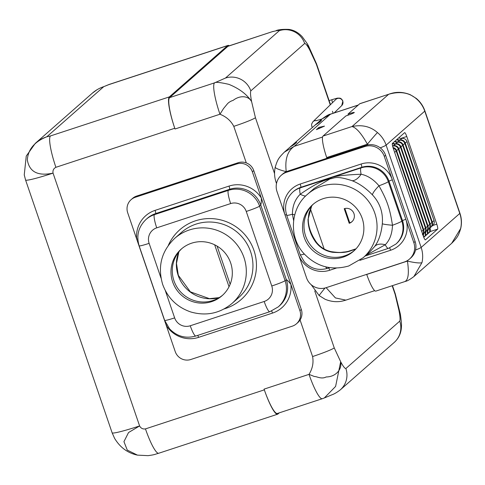 <?xml version="1.0" encoding="UTF-8"?>
<svg xmlns="http://www.w3.org/2000/svg" width="485" height="485" viewBox="0 0 485 485"><rect width="100%" height="100%" fill="white"/><g stroke="black" fill="none" stroke-linecap="round" stroke-linejoin="round"><path stroke-width="0.73" d="M214.667 244.804L229.029 286.75M217.08 246.113L230.151 284.277M296.487 323.78L297.887 322.543A12.392 12.173 -131.3 0 0 301.3 309.436L253.77 170.599A12.392 12.173 -131.3 0 0 238.165 162.717L136.691 196.049A12.392 12.173 -131.3 0 0 132.508 198.438L131.108 199.668A12.392 12.173 -131.3 0 0 127.694 212.782L175.231 351.613A12.392 12.173 -131.3 0 0 190.829 359.494L292.303 326.169A12.392 12.173 -131.3 0 0 299.9 310.667L290.891 284.356C288.454 281.239 286.95 279.724 286.38 279.815L285.095 280.657L259.578 206.125A24.777 24.347 -131.3 0 0 228.38 190.362L154.448 214.643A24.777 24.347 -131.3 0 0 146.082 219.42C138.449 226.786 136.133 235.595 139.134 245.846A12.392 0.891 161.1 0 0 149.125 243.355L161.008 278.057M340.325 389.843C336.948 392.426 334.116 394.087 331.837 394.838L324.332 397.961L335.602 386.424L340.664 361.713C342.258 369.534 335.65 376.893 326.169 376.966C321.337 379.488 316.741 376.33 314.383 376.512L309.018 374.365L264.076 389.128A29.427 5.038 -108.2 0 0 277.359 413.475L322.301 398.712A29.427 5.038 -108.2 0 1 309.018 374.365C312.534 368.642 313.728 362.701 312.589 356.542A20.134 1.449 -18.9 0 0 334.244 347.884L340.664 361.713C343.071 366.278 344.811 368.551 345.878 368.533A20.134 19.782 48.7 0 1 340.331 389.837A20.134 19.782 48.7 0 1 340.325 389.843L394.196 342.446A20.134 19.782 -131.3 0 0 394.196 342.446A20.134 19.782 -131.3 0 0 399.743 321.143C400.319 319.712 400.058 316.141 398.949 310.43L395.117 294.322A20.134 1.449 -18.9 0 0 395.324 293.989L392.462 285.641M308.46 45.796L316.511 63.796A20.134 1.449 161.1 0 1 316.305 64.129L309.885 50.301L307.15 43.517L308.466 45.796L309.885 50.301C307.478 45.735 305.738 43.462 304.677 43.474A20.134 19.782 -131.3 0 0 279.324 30.67C279.318 30.191 277.153 30.494 272.837 31.58A29.427 5.038 -108.2 0 1 273.164 31.392L227.901 46.342L169.611 97.624L214.552 82.862L225.458 78.061A20.134 19.782 48.7 0 1 250.812 90.871C250.23 92.302 250.496 95.872 251.6 101.583C248.605 95.884 240.154 94.884 233.109 100.389C230.969 101.025 229.138 102.093 227.617 103.59L223.536 108.543L219.954 114.236A29.427 5.038 -108.2 0 1 214.552 82.862C215.358 81.856 220.129 82.353 228.865 84.354C239.341 88.622 246.92 94.363 251.6 101.583L255.431 117.691A20.134 1.449 161.1 0 1 233.782 126.349L246.295 162.905M358.227 105.081L330.958 114.036L322.082 118.94C326.193 115.891 328.994 114.29 330.491 114.133L294.262 146.325C287.423 151.09 284.75 159.529 286.253 171.641A13.162 1.988 -167.3 0 1 275.244 167.119C277.578 159.523 278.554 158.013 284.319 152.169L294.262 146.325L322.555 137.031M319.009 122.632L321.513 120.425C314.322 125.324 313.486 126.058 319.009 122.632L315.201 125.009M294.183 144.475L296.687 142.269C289.496 147.167 288.66 147.901 294.183 144.475L290.376 146.852M264.076 389.128L264.331 389.855A29.427 5.038 71.8 0 0 277.614 414.202A29.427 5.038 71.8 0 0 277.935 414.014L279.263 412.85M229.302 45.796A29.427 5.038 71.8 0 0 227.974 45.42A29.427 5.038 71.8 0 0 227.647 45.608L169.362 96.891A29.427 5.038 71.8 0 0 174.77 128.264L175.018 128.998L219.954 114.236C226.283 116.727 230.89 120.765 233.782 126.349M25.566 179.977L112.126 432.802A34.071 2.449 -18.9 0 0 139.607 425.939L53.047 173.121C52.622 170.459 53.568 168.519 55.896 167.307A29.427 5.038 -108.2 0 1 50.488 135.933L46.79 136.794C34.568 141.638 28.081 149.338 27.33 159.886C29.33 171.939 37.903 176.352 53.047 173.121A34.071 2.449 161.1 0 1 25.566 179.977L24.25 174.891L26.257 156.061L35.29 143.366A34.071 33.477 48.7 0 1 46.79 136.794L103.778 86.645L108.779 84.651A29.427 5.038 -108.2 0 1 109.101 84.463L103.778 86.645A34.071 33.477 -131.3 0 0 92.283 93.217L97.091 89.683M112.126 432.802L114.587 438.337C120.11 447.479 127.731 453.081 137.449 455.124L127.27 450.104L123.942 441.647L128.531 432.547L139.607 425.939C140.905 428.316 142.857 429.304 145.458 428.898A29.427 5.038 -108.2 0 0 158.74 453.245L277.614 414.202M165.264 290.479L174.648 317.881A12.392 12.173 -131.3 0 0 190.247 325.768L264.179 301.482A12.392 12.173 -131.3 0 0 271.77 285.986L246.253 211.454A12.392 0.891 -18.9 0 0 259.578 206.125L260.712 204.84C261.148 204.379 261.366 202.148 261.373 198.147L252.364 171.835A12.392 12.173 -131.3 0 0 236.765 163.954L135.291 197.28A12.392 12.173 -131.3 0 0 131.108 199.668M260.778 205.07A24.777 24.347 -131.3 0 0 229.575 189.308A3.019 0.515 -108.2 0 0 229.023 186.088A27.797 27.318 48.7 0 1 261.373 198.147L290.891 284.356A27.797 27.318 48.7 0 1 272.503 313.08A3.019 0.515 71.8 0 0 271.612 311.049M230.648 262.888A30.973 30.434 -131.3 0 0 181.19 249.157A30.973 30.434 -131.3 0 0 172.66 281.93A30.973 30.434 -131.3 0 0 222.112 295.662A30.973 30.434 -131.3 0 0 230.648 262.888M181.857 248.587A30.973 30.434 -131.3 0 0 173.963 280.785A30.973 30.434 -131.3 0 0 222.76 295.08M227.901 46.342A29.427 5.038 -108.2 0 1 228.223 46.148L273.164 31.392M175.018 128.998A29.427 5.038 -108.2 0 1 169.611 97.624M137.449 455.124L148.089 455.657C155.236 454.627 153.775 454.645 158.74 453.245M400.27 313.765L400.555 315.444L398.949 310.43L400.27 313.765L395.324 293.989M416.124 98.576A13.162 0.382 129.9 0 1 416.318 98.449C420.319 101.826 423.181 105.985 424.902 110.926A13.162 0.946 161.1 0 1 424.769 111.138A27.875 27.39 -131.3 0 0 416.124 98.576C409.013 92.556 399.87 91.119 388.697 94.26L359.925 103.651A20.134 3.443 -108.2 0 0 359.706 103.784L348.048 114.042A7.742 0.558 161.1 0 1 354.292 112.478A7.742 0.558 161.1 0 1 345.89 115.939L323.004 136.073A20.134 3.443 -108.2 0 0 326.702 157.54L326.951 158.268L287.811 171.126A15.49 15.217 -131.3 0 0 282.585 174.109L281.288 175.249A15.49 15.217 -131.3 0 0 277.026 191.642L306.544 277.863A15.49 15.217 -131.3 0 0 326.047 287.714L404.326 262.003A15.49 15.217 -131.3 0 0 413.82 242.627L384.296 156.406A15.49 15.217 -131.3 0 0 364.799 146.555L286.52 172.266A15.49 15.217 -131.3 0 0 281.288 175.249M347.642 115.345L348.297 114.769L348.4 115.078M318.978 127.373L316.39 129.653L324.489 126.118L318.978 127.373A11.616 1.988 -108.2 0 1 319.227 128.664M348.048 114.042L348.297 114.769M389.613 93.902L392.086 93.205C397.942 91.689 404.011 92.192 410.28 94.708L416.318 98.449M415.542 250.042A13.162 0.946 -18.9 0 0 421.15 247.435L459.792 213.436L424.769 111.138L386.127 145.136L421.15 247.435A27.875 27.39 48.7 0 1 421.986 262.567L413.911 276.547C409.843 279.578 407.042 281.179 405.508 281.361L375.82 291.109A20.134 3.443 -108.2 0 1 366.733 274.449L407.436 261.082A14.714 14.459 -131.3 0 0 407.552 260.5M326.138 287.684L335.42 297.929L345.884 300.13L374.681 290.673M365.666 255.534L385.242 244.773C389.746 240.22 392.165 233.715 392.492 225.258C389.764 208.113 387.272 200.845 378.985 185.797C373.553 179.401 367.594 175.546 361.095 174.236C342.974 174.97 332.71 176.352 330.303 178.377C324.52 181.057 321.125 179.868 300.209 194.236C295.013 199.402 292.413 206.064 292.419 214.231L293.631 220.633M304.368 254.11A15.49 1.115 161.1 0 1 300.203 254.734L286.696 215.273A15.49 1.115 161.1 0 0 292.419 214.231A15.49 4.965 -179.4 0 1 294.722 214.891M359.876 260.348L390.625 250.248A24.777 24.347 -131.3 0 0 405.812 219.244L402.483 220.578L388.97 181.123L392.304 179.789A24.777 24.347 -131.3 0 0 361.107 164.027L300.221 184.021A3.098 0.527 -108.2 0 1 300.785 187.325L300.142 187.895A15.49 2.649 -108.2 0 0 300.209 194.236A15.49 4.28 -142.1 0 0 305.598 196.055M361.107 164.027A3.098 0.527 -108.2 0 1 361.671 167.325A21.679 21.304 -131.3 0 1 388.97 181.123L388.327 181.693L401.835 221.148A21.679 21.304 -131.3 0 1 395.863 244.094L396.512 243.525A21.679 21.304 -131.3 0 0 402.483 220.578L401.835 221.148A15.49 1.115 -18.9 0 1 392.492 225.258A15.49 1.043 3.7 0 1 382.325 223.743C383.192 212.491 379.894 202.869 372.444 194.879C365.836 188.119 359.058 183.397 352.122 180.723C335.032 175.067 334.323 178.535 330.024 178.862L314.134 188.453L307.399 194.376A42.201 41.468 -131.3 0 1 321.64 186.24A42.201 41.468 -131.3 0 1 371.304 205.47A42.201 41.468 -131.3 0 1 363.15 257.747L348.739 265.986C331.358 270.83 316.372 266.659 303.792 253.461C288.593 236.868 290.351 208.605 307.399 194.376M286.696 215.273C284.058 206.313 286.101 198.577 292.825 192.078A21.679 21.304 -131.3 0 1 300.142 187.895L361.028 167.895A21.679 21.304 -131.3 0 1 388.327 181.693A15.49 1.115 -18.9 0 1 378.985 185.797A15.49 3.08 -42 0 0 372.444 194.879M395.863 244.094L388.376 248.375A15.49 2.649 71.8 0 1 385.242 244.773A15.49 9.324 35.7 0 0 374.644 246.501C378.761 240.948 381.325 233.364 382.325 223.743M409.552 259.014L410.85 257.881A15.49 15.217 -131.3 0 0 415.111 241.488L385.593 155.267A15.49 15.217 -131.3 0 0 366.096 145.415L326.951 158.268M368.206 144.888A14.714 14.459 -131.3 0 0 367.406 144.172C361.44 133.527 356.305 127.652 352.001 126.549C361.986 124.451 370.479 126.464 377.482 132.575A27.875 27.39 48.7 0 1 386.127 145.136A13.162 0.946 161.1 0 1 380.24 147.852M310.364 208.726L324.15 248.993M349.218 223.3A7.742 7.608 -131.3 0 0 353.329 212.218A7.742 7.608 -131.3 0 0 344.217 208.689L349.218 223.3L349.758 222.827L344.853 208.508M311.697 205.822L308.005 219.578C308.169 227.604 310.733 235.104 315.711 242.088C320.142 247.786 325.75 251.188 332.528 252.279C349.267 253.497 350.322 250.199 354.292 249.739L355.56 249.314M311.855 205.646L308.969 212.963L308.266 218.462A24.777 7.942 -179.4 0 1 308.266 218.462L308.266 218.462A24.777 7.942 -179.4 0 1 308.005 219.578M308.266 218.462C308.096 226.246 310.873 234.261 316.608 242.518A24.777 4.686 142.3 0 0 315.711 242.088M316.608 242.518C320.494 247.326 325.356 250.363 331.188 251.642A24.777 8.651 101.9 0 1 332.528 252.279M354.941 249.551L354.292 249.739M313.474 204.009A30.973 30.434 -131.3 0 0 308.454 242.148A30.973 30.434 -131.3 0 0 344.653 255.844A30.973 30.434 -131.3 0 0 354.371 250.49M323.192 198.662A30.973 30.434 -131.3 0 0 312.74 204.634A30.973 30.434 -131.3 0 0 306.756 242.997A30.973 30.434 -131.3 0 0 343.204 257.117A30.973 30.434 -131.3 0 0 353.662 251.139A30.973 30.434 -131.3 0 0 359.646 212.776A30.973 30.434 -131.3 0 0 323.192 198.662M363.15 257.747L369.891 251.818L374.644 246.501M330.303 178.377A15.49 2.655 -108.2 0 1 330.024 178.862M292.825 192.078L293.467 191.508A21.679 21.304 -131.3 0 1 300.785 187.325L361.671 167.325L361.028 167.895A15.49 2.649 -108.2 0 0 361.095 174.236A15.49 8.196 -69 0 1 352.122 180.723M392.413 143.408L404.611 132.678A4.644 0.794 -108.2 0 1 404.666 132.648A4.644 0.794 -108.2 0 1 406.763 136.491L436.785 224.173A4.644 0.794 -108.2 0 1 437.634 229.126L425.436 239.863A4.644 0.794 -108.2 0 1 425.387 239.887A4.644 0.794 -108.2 0 1 423.29 236.043L393.268 148.361A4.644 0.794 -108.2 0 1 392.413 143.408M460.629 228.562A13.162 1.988 12.7 0 0 460.75 228.368C458.61 235.486 457.555 237.432 451.674 243.325L460.629 228.562A27.875 27.39 -131.3 0 0 459.792 213.436A13.162 0.946 -18.9 0 0 459.925 213.218L424.902 110.926M413.911 276.547L451.674 243.318M405.036 281.458C408.382 279.76 409.182 272.97 407.436 261.082A13.162 1.988 12.7 0 0 421.986 262.567M429.989 228.011A4.644 0.794 -108.2 0 1 430.389 231.509L423.769 237.335M399.034 137.582A4.644 0.794 -108.2 0 1 399.197 137.995M422.659 234.206A4.644 4.565 -131.3 0 0 423.241 230.06L396.184 151.023A4.644 4.565 -131.3 0 0 393.171 148.064M422.393 234.594L424.12 233.079A4.644 4.565 -131.3 0 0 425.4 228.162L398.343 149.125A4.644 4.565 -131.3 0 0 393.232 145.991A4.644 4.565 48.7 0 1 392.595 146.046M423.035 235.304A4.644 4.565 48.7 0 1 423.599 233.534M427.564 226.265L425.836 227.78A4.644 4.565 -131.3 0 1 424.557 232.697L424.333 232.885A4.644 4.565 -131.3 0 0 424.557 232.697L426.279 231.181A4.644 4.565 -131.3 0 0 427.564 226.265L400.501 147.228A4.644 4.565 -131.3 0 0 395.39 144.094A4.644 4.565 48.7 0 1 392.353 143.499M425.557 235.758A21.679 21.304 -131.3 0 0 425.466 235.522A4.644 4.565 48.7 0 1 425.763 231.636M429.722 224.361L427.994 225.883A4.644 4.565 -131.3 0 1 426.715 230.799L426.491 230.981A4.644 4.565 -131.3 0 0 426.715 230.799L428.443 229.278A4.644 4.565 -131.3 0 0 429.722 224.361L402.659 145.324A4.644 4.565 -131.3 0 0 397.548 142.196A4.644 4.565 48.7 0 1 394.487 141.584M427.715 233.861A21.679 21.304 -131.3 0 0 427.624 233.618A4.644 4.565 48.7 0 1 427.922 229.738M431.88 222.463L430.153 223.985A4.644 4.565 -131.3 0 1 428.873 228.902L428.649 229.084A4.644 4.565 -131.3 0 0 428.873 228.902L430.601 227.38A4.644 4.565 -131.3 0 0 431.88 222.463L404.817 143.427A4.644 4.565 -131.3 0 0 399.707 140.298A4.644 4.565 48.7 0 1 396.645 139.686M429.874 231.963A21.679 21.304 -131.3 0 0 429.783 231.721A4.644 4.565 48.7 0 1 430.08 227.835M434.039 220.566L432.311 222.081A4.644 4.565 -131.3 0 1 431.032 226.998L430.807 227.186A4.644 4.565 -131.3 0 0 431.032 226.998L432.759 225.483A4.644 4.565 -131.3 0 0 434.039 220.566L406.976 141.529A4.644 4.565 -131.3 0 0 401.865 138.395A4.644 4.565 48.7 0 1 398.803 137.788M349.758 222.827A7.742 7.608 -131.3 0 0 352.098 221.566M314.741 290.915L334.244 347.884M300.076 319.991L312.589 356.542M255.431 117.691L274.565 173.581M329.121 100.625L332.176 99.625A4.256 0.727 71.8 0 0 332.461 102.717M174.77 128.264L55.896 167.307M264.331 389.855L145.458 428.898M136.691 196.049L135.291 197.28M238.165 162.717L236.765 163.954M253.77 170.599L252.364 171.835M301.3 309.436L299.9 310.667M166.767 324.968L166.216 325.302A27.797 27.318 -131.3 0 0 198.571 337.366L272.503 313.08M271.77 285.986A12.392 0.891 -18.9 0 0 285.095 280.657A24.777 24.347 -131.3 0 1 278.269 306.878L279.469 305.823A24.777 24.347 -131.3 0 0 286.296 279.602M260.712 204.84L286.38 279.815M229.023 186.088L155.091 210.369A27.797 27.318 -131.3 0 0 136.703 239.093A3.019 0.327 173.8 0 1 137.825 239.02M155.091 210.369A3.019 0.515 -108.2 0 1 155.643 213.588L154.448 214.643A12.392 2.122 -108.2 0 0 156.722 227.853A12.392 12.173 -131.3 0 0 149.125 243.355M246.253 211.454A12.392 12.173 -131.3 0 0 230.654 203.573A12.392 2.122 -108.2 0 1 228.38 190.362L229.575 189.308L155.643 213.588A24.777 24.347 -131.3 0 0 147.282 218.365L146.082 219.42M230.654 203.573L156.722 227.853M224.173 308.915A46.463 45.651 -131.3 0 0 253.94 250.387A46.463 45.651 -131.3 0 0 212.309 218.638A46.463 45.651 -131.3 0 0 168.313 245.428M264.179 301.482A12.392 2.122 71.8 0 0 269.769 311.734L195.837 336.02A12.392 2.122 71.8 0 1 190.247 325.768M198.571 337.366A3.019 0.515 71.8 0 0 197.722 335.396M174.648 317.881A12.392 0.891 161.1 0 1 164.651 320.379L139.134 245.846M232.024 303.446L238.662 297.602A43.365 42.607 -131.3 0 0 250.606 251.715A43.365 42.607 -131.3 0 0 181.372 232.491L174.733 238.335C161.45 251.127 157.425 266.489 162.663 284.422C167.713 298.069 177.104 307.26 190.835 311.988C206.155 316.329 219.887 313.48 232.024 303.446A43.365 42.607 -131.3 0 0 243.973 257.559A43.365 42.607 -131.3 0 0 174.733 238.335M178.789 251.921A33.992 33.404 -131.3 0 0 178.201 275.498A33.992 33.404 -131.3 0 0 219.062 297.699M345.878 368.533L399.743 321.143M395.117 294.322L392.183 285.738M333.128 113.266L332.437 111.247M330.255 104.863L316.305 64.129M304.677 43.474L250.812 90.871M279.324 30.67L225.458 78.061M169.362 96.891L50.488 135.933M227.647 45.608L108.779 84.651M311.2 284.713L319.178 295.577A13.162 0.382 -50.1 0 1 325.017 288.011M276.796 182.336A13.162 0.946 161.1 0 1 276.074 182.269C274.395 177.286 274.116 172.236 275.244 167.119M286.52 172.266L287.811 171.126L286.253 171.641A14.714 14.459 -131.3 0 0 286.229 171.745M359.706 103.784L388.697 94.26L352.001 126.549L323.004 136.073M300.221 184.021A24.777 24.347 -131.3 0 0 285.028 215.019L286.471 214.582M390.625 250.248A3.098 0.527 71.8 0 0 389.57 247.944M298.542 254.479A24.777 24.347 -131.3 0 0 329.739 270.242L336.402 268.053M415.111 241.488L413.82 242.627M385.593 155.267L384.296 156.406M366.096 145.415L364.799 146.555M326.702 157.54L367.406 144.172A13.162 0.382 -50.1 0 1 377.482 132.575M348.824 251.206L355.99 248.853M325.587 266.817A15.49 2.649 71.8 0 0 327.49 268.369C318.5 270.86 310.8 268.732 304.38 261.979L300.203 254.734M329.739 270.242A3.098 0.527 71.8 0 0 328.339 267.684M423.241 230.06L421.707 231.418M396.184 151.023L394.644 152.381M422.696 234.31A4.644 4.565 -131.3 0 0 423.678 229.684L423.205 229.945M425.4 228.162L423.678 229.684L396.615 150.647L396.142 150.914M398.343 149.125L396.615 150.647A4.644 4.565 -131.3 0 0 393.002 147.537M393.232 145.991L392.698 146.464M400.501 147.228L398.773 148.743L425.836 227.78L425.363 228.047M392.504 145.639A4.644 4.565 -131.3 0 0 393.662 145.615A4.644 4.565 -131.3 0 1 398.773 148.743L398.3 149.01M395.39 144.094L393.662 145.615A3.874 0.606 81.4 0 0 393.529 145.961M424.036 233.158A4.644 4.565 -131.3 0 0 423.738 237.038L425.466 235.522M402.659 145.324L400.931 146.846L427.994 225.883L427.521 226.149M392.759 143.105A4.644 4.565 -131.3 0 0 395.821 143.712A4.644 4.565 -131.3 0 1 400.931 146.846L400.458 147.113M397.548 142.196L395.821 143.712A3.874 0.606 81.4 0 0 395.687 144.057M425.988 235.383A21.679 21.304 -131.3 0 0 425.897 235.14L425.43 235.413M426.194 231.254A4.644 4.565 -131.3 0 0 425.897 235.14L427.624 233.618M404.817 143.427L403.09 144.948L430.153 223.985L429.68 224.252M394.917 141.208A4.644 4.565 -131.3 0 0 397.985 141.814A4.644 4.565 -131.3 0 1 403.09 144.948L402.623 145.215M399.707 140.298L397.985 141.814A3.874 0.606 81.4 0 0 397.845 142.16M428.146 233.479A21.679 21.304 -131.3 0 0 428.055 233.243L427.588 233.515M428.352 229.356A4.644 4.565 -131.3 0 0 428.055 233.243L429.783 231.721M406.976 141.529L405.248 143.045L432.311 222.081L431.838 222.348M397.076 139.304A4.644 4.565 -131.3 0 0 400.143 139.916A4.644 4.565 -131.3 0 1 405.248 143.045L404.781 143.317M401.865 138.395L400.143 139.916A3.874 0.606 81.4 0 0 400.004 140.262M430.389 231.509L437.634 229.126M432.729 225.507L436.785 224.173M400.846 138.431L406.763 136.491M332.176 99.625C338.936 97.594 337.214 98.212 339.361 98.134C340.591 98.037 341.761 99.001 342.865 101.013L341.743 105.572A4.256 4.183 -134.2 0 0 342.762 101.207A4.256 4.183 -134.2 0 0 335.808 99.461L312.892 121.753L311.594 124.148L311.758 126.33L312.37 127.494M316.469 120.638A4.256 4.183 -134.2 0 0 312.892 121.753M315.832 120.765L320.724 119.401A4.256 0.727 71.8 0 0 320.567 120.274M322.088 118.94L284.319 152.169M278.269 306.878L269.769 311.734M164.651 320.379L169.568 328.83C176.94 336.457 185.694 338.851 195.837 336.02M219.196 297.62L209.435 298.663L190.369 291.843L178.322 275.298L176.485 263.397L178.88 251.8M35.29 143.366L92.283 93.217M227.974 45.42L109.101 84.463M316.511 63.796L330.491 104.633M400.555 315.45C401.707 324.392 401.604 324.877 401.289 328.691C400.671 334.165 398.3 338.754 394.19 342.452M324.459 397.912L322.301 398.712M307.138 43.505L302.179 36.666C298.281 32.513 293.88 30.1 288.975 29.415C283.107 29.179 278.857 29.567 276.232 30.561M276.498 183.524L276.074 182.269M319.178 295.577L325.071 299.257C331.334 301.815 337.402 302.349 343.277 300.858L345.884 300.13M356.032 248.805L348.472 251.291M331.188 251.642C341.331 253.097 341.228 252.17 344.732 251.976C346.769 251.794 350.049 250.994 354.565 249.575L355.663 249.211M388.376 248.375L365.126 256.007M329.739 267.629L327.49 268.369M459.925 213.218C461.605 218.208 461.878 223.258 460.75 228.368M358.33 104.99L330.491 114.133M341.743 105.572L334.189 112.92M322.058 118.964L320.724 119.401"/></g></svg>
